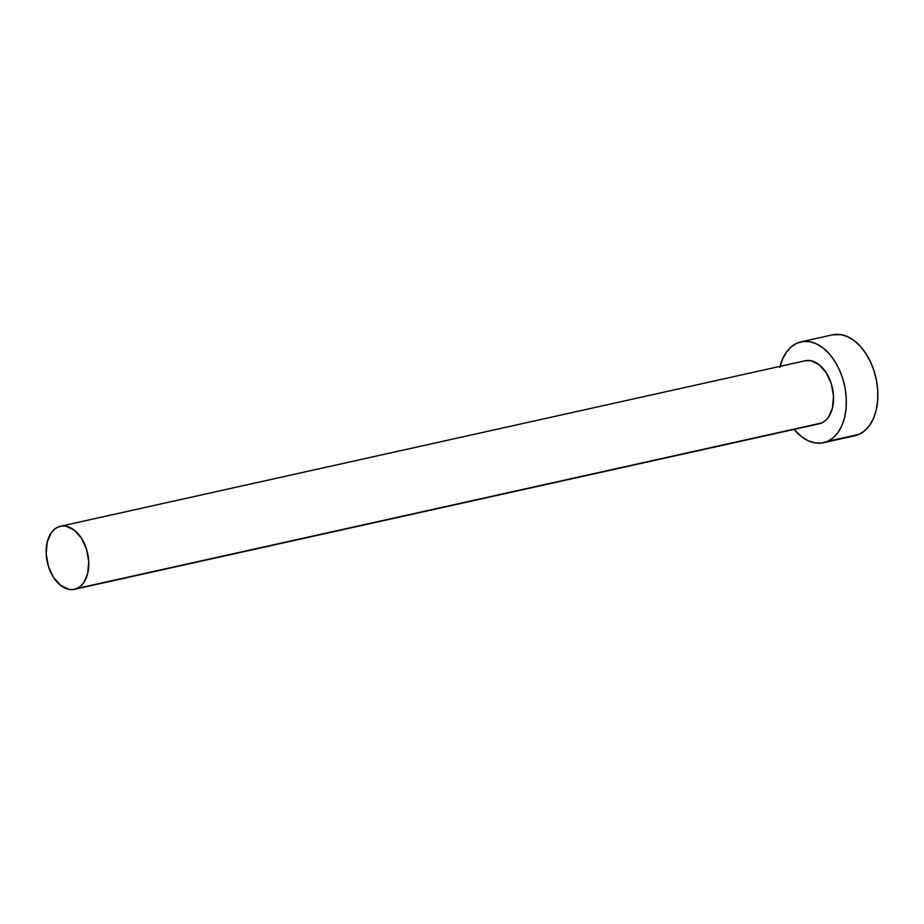 <?xml version="1.0" encoding="UTF-8"?>
<svg xmlns="http://www.w3.org/2000/svg" width="924" height="924" viewBox="0 0 924 924"><rect width="100%" height="100%" fill="white"/><g stroke="black" fill="none" stroke-linecap="round" stroke-linejoin="round"><path stroke-width="1.39" d="M74.474 589.316L819.241 423.816A32.305 20.628 -102.5 0 0 821.852 422.938L77.073 588.438A32.305 20.628 77.5 0 1 74.474 589.316A32.305 20.628 77.5 0 1 47.829 564.333A32.305 20.628 77.5 0 1 57.854 527.119A32.305 20.628 77.5 0 1 60.464 526.253A32.305 20.628 77.5 0 1 87.099 551.224A32.305 20.628 77.5 0 1 77.073 588.438L819.161 423.827M823.446 442.723L854.989 435.724A51.675 33.01 -102.5 0 0 859.147 434.326L827.615 441.337A51.675 33.01 77.5 0 1 823.446 442.723A51.675 33.01 77.5 0 1 794.086 429.394M780.075 366.343A51.675 33.01 77.5 0 1 796.869 343.22A51.675 33.01 77.5 0 1 801.027 341.834A51.675 33.01 77.5 0 1 843.647 381.785A51.675 33.01 77.5 0 1 827.615 441.337L859.147 434.326A51.675 33.01 -102.5 0 0 875.19 374.786A51.675 33.01 -102.5 0 0 832.57 334.823L801.027 341.834M794.086 429.406L801.57 436.706L808.096 440.725L814.783 442.873L821.378 443.081L827.615 441.337L833.263 437.71L838.103 432.34L841.949 425.421L844.651 417.232L846.107 408.085L846.257 398.336L845.114 388.346L842.7 378.505L839.108 369.207L834.499 360.787L829.024 353.569L822.903 347.851L816.377 343.844L809.69 341.684L803.106 341.476L796.869 343.22L791.221 346.847L786.382 352.229L782.536 359.136L779.833 367.325M805.139 360.764L810.648 360.66L818.907 364.518L826.148 372.591L831.277 383.668L833.506 396.061L832.489 407.877L828.401 417.313L825.375 420.674L821.852 422.938A32.305 20.628 -102.5 0 0 831.866 385.724A32.305 20.628 -102.5 0 0 805.231 360.753L60.464 526.253M854.85 435.747L859.147 434.326L864.795 430.7L869.634 425.329L873.48 418.41L876.183 410.221L877.638 401.074L877.8 391.326L876.645 381.335L874.231 371.506L870.651 362.196L866.031 353.776L860.556 346.569L854.446 340.841L847.92 336.833L841.233 334.673L832.42 334.858M77.073 588.438L80.607 586.174L83.634 582.813L87.722 573.377L88.727 561.561L86.498 549.168L81.381 538.091L74.128 530.018L65.87 526.16L61.758 526.033L57.854 527.119L54.331 529.383L51.305 532.744L47.205 542.18L46.2 553.996L48.429 566.389L53.557 577.465L60.799 585.55L69.057 589.397L73.181 589.535L77.073 588.438"/></g></svg>
